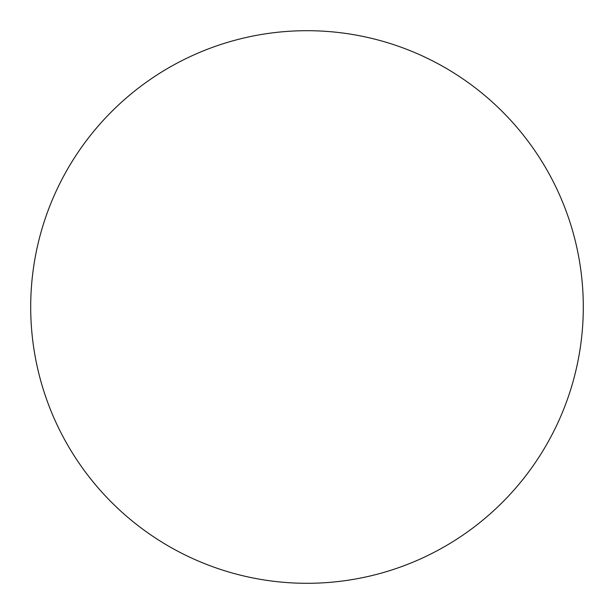 <?xml version="1.0" encoding="UTF-8"?>
<svg xmlns="http://www.w3.org/2000/svg" width="614" height="614" viewBox="0 0 614 614"><rect width="100%" height="100%" fill="white"/><g stroke="black" fill="none" stroke-linecap="round" stroke-linejoin="round"><path stroke-width="0.92" d="M502.375 502.375A276.3 276.3 0 0 0 502.375 111.625A276.3 276.3 0 0 0 111.625 111.625A276.3 276.3 0 0 0 111.625 502.375A276.3 276.3 0 0 0 502.375 502.375"/></g></svg>
